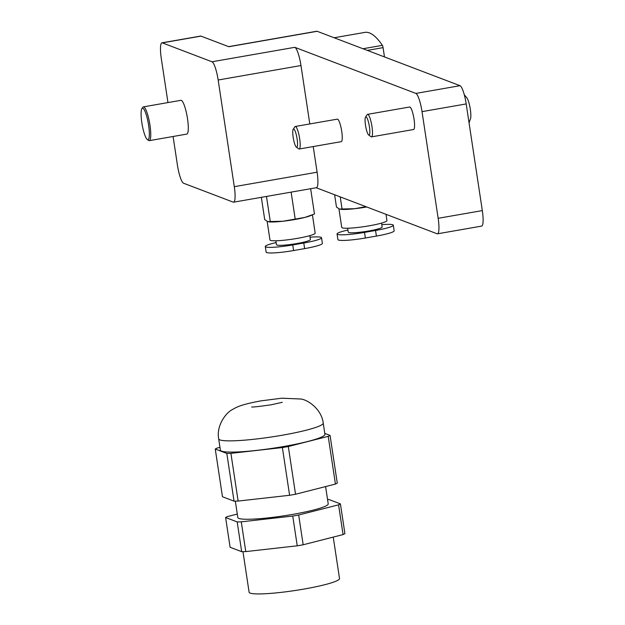 <?xml version="1.0" encoding="UTF-8"?>
<svg xmlns="http://www.w3.org/2000/svg" width="625" height="625" viewBox="0 0 625 625"><rect width="100%" height="100%" fill="white"/><g stroke="black" fill="none" stroke-linecap="round" stroke-linejoin="round"><path stroke-width="0.94" d="M242.969 551.664L249.102 592.211A45.719 5.195 -8.6 0 0 303.992 589.062A45.719 5.195 -8.6 0 0 339.516 578.531L333.242 537.102M235.328 501.133L237.805 517.539A45.719 5.195 -8.6 0 0 292.695 514.391A45.719 5.195 -8.6 0 0 328.219 503.867L325.602 486.57M218.688 438.883L220.383 450.117A52.867 6.008 -8.6 0 0 283.852 446.477A52.867 6.008 -8.6 0 0 324.922 434.305L323.227 423.078C321.727 409.586 308.25 399.867 300.875 399.016L281.781 398.203L260.891 400.875C244.039 404.023 237.688 406.328 232.922 409.297C226.133 412.281 216.125 425.555 218.688 438.883A52.867 6.008 -8.6 0 0 282.156 435.242A52.867 6.008 -8.6 0 0 323.227 423.078M215.258 449.023L222.469 496.75L234.039 501.148L226.82 453.43L215.258 449.023A60.008 6.82 -8.6 0 1 217.094 448.078L219.969 447.344M226.82 453.43A60.008 6.82 -8.6 0 0 230.914 453.344L238.133 501.062L289.602 495.281L282.383 447.562L230.914 453.344M282.383 447.562A60.008 6.82 -8.6 0 0 288.312 446.523L295.531 494.25L335.43 484.062L328.219 436.344L288.312 446.523M328.219 436.344A60.008 6.82 -8.6 0 0 330.055 435.391L337.273 483.117A60.008 6.82 -8.6 0 1 335.43 484.062M324.789 433.391L330.055 435.391M289.602 495.281A60.008 6.82 -8.6 0 0 295.531 494.25M234.039 501.148A60.008 6.82 -8.6 0 0 238.133 501.062M225.609 517.516L230.109 547.273L241.68 551.68L237.18 521.922L225.609 517.516A60.008 6.82 -8.6 0 1 227.453 516.57L237.281 514.062M237.18 521.922A60.008 6.82 -8.6 0 0 241.273 521.836L245.773 551.594L297.242 545.812L292.742 516.055L241.273 521.836M292.742 516.055A60.008 6.82 -8.6 0 0 298.672 515.016L303.172 544.773L343.07 534.586L338.57 504.836L298.672 515.016M338.57 504.836A60.008 6.82 -8.6 0 0 340.414 503.883L344.914 533.641A60.008 6.82 -8.6 0 1 343.07 534.586M327.562 499.5A60.008 6.82 -8.6 0 1 328.844 499.484L340.414 503.883M297.242 545.812A60.008 6.82 -8.6 0 0 303.172 544.773M241.68 551.68A60.008 6.82 -8.6 0 0 245.773 551.594M293.219 129.242L294.867 126.789A11.43 2.242 80.1 0 1 295.266 126.484A11.43 2.242 80.1 0 1 295.539 126.516A11.43 2.242 80.1 0 1 299.555 138.016A11.43 2.242 80.1 0 1 299.203 149.008A11.43 2.242 80.1 0 1 298.938 148.977A11.43 2.242 80.1 0 1 298.719 148.859L296.344 147.109A9.258 1.812 -99.9 0 0 296.516 147.211A9.258 1.812 -99.9 0 0 297.102 138.859A9.258 1.812 -99.9 0 0 293.766 129.016A9.258 1.812 -99.9 0 0 293.219 129.242A9.258 1.812 -99.9 0 0 293.352 138.43A9.258 1.812 -99.9 0 0 296.344 147.109M295.266 126.484L337.336 119.141A11.43 2.242 80.1 0 1 337.602 119.172A11.43 2.242 80.1 0 1 341.617 130.664A11.43 2.242 80.1 0 1 341.273 141.656L299.203 149.008M368.828 135.07A9.258 1.812 -99.9 0 0 369.414 126.719A9.258 1.812 -99.9 0 0 366.078 116.875A9.258 1.812 -99.9 0 0 365.539 117.102A9.258 1.812 -99.9 0 0 365.664 126.289A9.258 1.812 -99.9 0 0 368.656 134.969A9.258 1.812 -99.9 0 0 368.828 135.07M365.539 117.102L367.18 114.648A11.43 2.242 80.1 0 1 367.586 114.344A11.43 2.242 80.1 0 1 367.852 114.375A11.43 2.242 80.1 0 1 371.867 125.875A11.43 2.242 80.1 0 1 371.516 136.867A11.43 2.242 80.1 0 1 371.25 136.836A11.43 2.242 80.1 0 1 371.039 136.719L368.656 134.969M367.586 114.344L409.648 107A11.43 2.242 80.1 0 1 409.922 107.031A11.43 2.242 80.1 0 1 413.938 118.523A11.43 2.242 80.1 0 1 413.586 129.516L371.516 136.867M469.047 122.797L470.594 118.453A11.312 2.219 -99.9 0 0 470.109 108.039A11.312 2.219 -99.9 0 0 467.031 98.078L464.25 94.664M147.602 139.68A16 3.141 80.1 0 1 147.305 139.508A16 3.141 80.1 0 1 142.133 124.5A16 3.141 80.1 0 1 141.906 108.617A16 3.141 80.1 0 1 142.844 108.234A16 3.141 80.1 0 1 148.609 125.25A16 3.141 80.1 0 1 147.602 139.68M141.906 108.617L142.773 107.328A17.148 3.359 80.1 0 1 143.375 106.875A17.148 3.359 80.1 0 1 143.781 106.922A17.148 3.359 80.1 0 1 149.953 125.148A17.148 3.359 80.1 0 1 149.273 140.656A17.148 3.359 80.1 0 1 148.875 140.609A17.148 3.359 80.1 0 1 148.555 140.43L147.305 139.508M143.375 106.875L180.914 100.312A17.148 3.359 80.1 0 1 187.492 118.586A17.148 3.359 80.1 0 1 186.812 134.094L149.273 140.656M267.156 221.367L269.969 239.93A22.859 2.602 -8.6 0 0 270.484 240.375A22.859 2.602 -8.6 0 0 295.195 238.734A22.859 2.602 -8.6 0 0 315.172 233.094L312.422 214.883M309.781 235.648L310.375 239.562A17.148 1.945 171.4 0 1 295.391 243.789A17.148 1.945 171.4 0 1 276.859 245.023A17.148 1.945 171.4 0 1 276.469 244.688L275.875 240.773M276.148 242.602A22.859 2.602 -8.6 0 0 265.297 246.508A22.859 2.602 -8.6 0 0 265.812 246.953A22.859 2.602 -8.6 0 0 292.742 244.938L303.781 243.008A22.859 2.602 -8.6 0 0 321.539 237.742A22.859 2.602 -8.6 0 0 310.016 237.219M265.297 246.508L266.141 252.125A22.859 2.602 -8.6 0 0 266.664 252.562A22.859 2.602 -8.6 0 0 293.586 250.547L304.633 248.617A22.859 2.602 -8.6 0 0 322.391 243.359L321.539 237.742M338.93 208.828L341.734 227.391A22.859 2.602 -8.6 0 0 342.258 227.828A22.859 2.602 -8.6 0 0 366.961 226.188A22.859 2.602 -8.6 0 0 386.938 220.555L385.992 214.312M381.547 223.109L382.141 227.023A17.148 1.945 171.4 0 1 367.156 231.25A17.148 1.945 171.4 0 1 348.625 232.484A17.148 1.945 171.4 0 1 348.234 232.148L347.641 228.234M347.914 230.062A22.859 2.602 -8.6 0 0 337.062 233.969A22.859 2.602 -8.6 0 0 337.586 234.414A22.859 2.602 -8.6 0 0 364.508 232.398L375.547 230.469A22.859 2.602 -8.6 0 0 393.312 225.203A22.859 2.602 -8.6 0 0 381.781 224.68M337.062 233.969L337.914 239.586A22.859 2.602 -8.6 0 0 338.43 240.023A22.859 2.602 -8.6 0 0 365.359 238.008L376.398 236.078A22.859 2.602 -8.6 0 0 394.156 230.82L393.312 225.203M228.633 46.648L316.766 31.25A17.148 3.359 80.1 0 1 317.172 31.297L460.008 85.695A17.148 3.359 80.1 0 1 466.188 103.922L422.023 111.641A17.148 3.359 -99.9 0 0 415.844 93.414L294.797 47.312A17.148 3.359 80.1 0 1 300.977 65.539L218.164 80.008A17.148 3.359 -99.9 0 0 211.984 61.781L162.359 42.875A17.148 3.359 -99.9 0 0 161.953 42.828A17.148 3.359 -99.9 0 0 161.273 58.336L167.961 102.578M316.234 187.75L437.07 233.766A17.148 3.359 -99.9 0 0 437.477 233.812A17.148 3.359 -99.9 0 0 438.156 218.305L482.32 210.594L466.188 103.922M482.32 210.594A17.148 3.359 80.1 0 1 481.641 226.102L437.477 233.812M438.156 218.305L422.023 111.641M173.094 136.492L177.406 165.008A17.148 3.359 -99.9 0 0 183.586 183.234L233.211 202.133A17.148 3.359 -99.9 0 0 233.617 202.18A17.148 3.359 -99.9 0 0 234.297 186.672L317.109 172.203L313.227 146.555M309.805 123.945L300.977 65.539M317.109 172.203A17.148 3.359 80.1 0 1 316.422 187.711L233.617 202.18M234.297 186.672L218.164 80.008M161.953 42.828L200.594 36.078A17.148 3.359 80.1 0 1 201 36.125L228.844 46.727L317.172 31.297M365.883 206.656L354.648 208.711L339.414 209.047L336.477 207.047L334.617 194.75M342.07 209.18L340.211 196.875M340.586 209.32L341.219 209.375A22.859 2.602 -8.6 0 0 354.648 208.711A22.859 2.602 -8.6 0 0 366.703 206.969M310.641 188.727L314.469 214L304.961 217.398L282.883 221.25L267.648 221.586L264.711 219.586L261.344 197.336M270.305 221.719L266.477 196.438M295.18 218.922L291.125 192.133M268.82 221.859L269.453 221.914A22.859 2.602 -8.6 0 0 282.883 221.25A22.859 2.602 -8.6 0 0 304.961 217.398A22.859 2.602 -8.6 0 0 310.336 215.734L312.086 215.016M384.477 56.93L383.07 47.633A2.289 0.445 -99.9 0 0 382.406 45.352A194.312 38.102 -99.9 0 0 364.867 32.391L334.133 37.758M292.742 244.938L293.586 250.547M364.508 232.398L365.359 238.008M201 36.125L162.359 42.875M211.984 61.781L294.797 47.312M415.844 93.414L460.008 85.695M375.547 230.469L376.398 236.078M303.781 243.008L304.633 248.617M362.984 48.742L382.406 45.352M383.07 47.633L367.305 50.391M282.312 402.305L271.18 404.789C259.023 406.539 252.5 407.258 251.633 406.945"/></g></svg>
